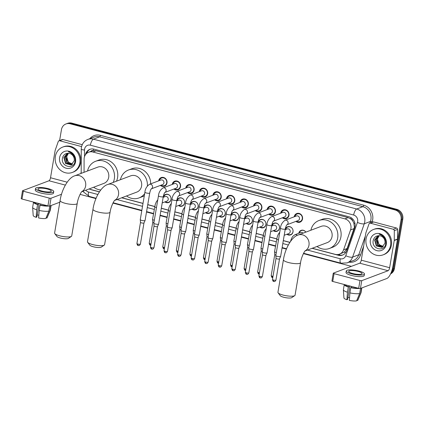 <?xml version="1.0" encoding="UTF-8"?>
<svg xmlns="http://www.w3.org/2000/svg" width="424" height="424" viewBox="0 0 424 424"><rect width="100%" height="100%" fill="white"/><g stroke="black" fill="none" stroke-linecap="round" stroke-linejoin="round"><path stroke-width="0.64" d="M163.203 197.33A4.341 3.922 69.4 0 1 165.567 194.409A4.341 3.922 69.4 0 1 169.589 195.316A4.341 3.922 69.4 0 1 171.015 199.513A4.341 3.922 69.4 0 1 168.625 202.534A4.341 3.922 69.4 0 1 164.92 201.898M176.755 200.928A4.341 3.922 69.4 0 1 179.124 198.008A4.341 3.922 69.4 0 1 183.147 198.909A4.341 3.922 69.4 0 1 184.567 203.107A4.341 3.922 69.4 0 1 182.182 206.128A4.341 3.922 69.4 0 1 178.478 205.497M190.312 204.522A4.341 3.922 69.4 0 1 192.682 201.601A4.341 3.922 69.4 0 1 196.699 202.508A4.341 3.922 69.4 0 1 198.125 206.7A4.341 3.922 69.4 0 1 195.74 209.726A4.341 3.922 69.4 0 1 192.03 209.09M203.87 208.115A4.341 3.922 69.4 0 1 206.234 205.195A4.341 3.922 69.4 0 1 210.256 206.101A4.341 3.922 69.4 0 1 211.677 210.299A4.341 3.922 69.4 0 1 209.292 213.32A4.341 3.922 69.4 0 1 205.587 212.689M217.422 211.714A4.341 3.922 69.4 0 1 219.791 208.793A4.341 3.922 69.4 0 1 223.808 209.695A4.341 3.922 69.4 0 1 225.234 213.892A4.341 3.922 69.4 0 1 222.849 216.918A4.341 3.922 69.4 0 1 219.144 216.282M230.979 215.307A4.341 3.922 69.4 0 1 233.343 212.387A4.341 3.922 69.4 0 1 237.366 213.293A4.341 3.922 69.4 0 1 238.786 217.491A4.341 3.922 69.4 0 1 236.401 220.512A4.341 3.922 69.4 0 1 232.697 219.876M244.531 218.906A4.341 3.922 69.4 0 1 246.901 215.986A4.341 3.922 69.4 0 1 250.923 216.887A4.341 3.922 69.4 0 1 252.344 221.084A4.341 3.922 69.4 0 1 249.959 224.105A4.341 3.922 69.4 0 1 246.254 223.475M258.089 222.499A4.341 3.922 69.4 0 1 260.453 219.579A4.341 3.922 69.4 0 1 264.475 220.485A4.341 3.922 69.4 0 1 265.901 224.678A4.341 3.922 69.4 0 1 263.511 227.704A4.341 3.922 69.4 0 1 259.806 227.068M271.641 226.093A4.341 3.922 69.4 0 1 274.01 223.172A4.341 3.922 69.4 0 1 278.033 224.079A4.341 3.922 69.4 0 1 279.453 228.276A4.341 3.922 69.4 0 1 277.068 231.297A4.341 3.922 69.4 0 1 273.363 230.661M285.198 229.691A4.341 3.922 69.4 0 1 287.567 226.771A4.341 3.922 69.4 0 1 291.585 227.672A4.341 3.922 69.4 0 1 293.011 231.87A4.341 3.922 69.4 0 1 290.626 234.896A4.341 3.922 69.4 0 1 286.916 234.26M158.645 180.863A4.616 4.176 69.4 0 1 158.656 180.794A4.616 4.176 69.4 0 1 161.194 177.577A4.616 4.176 69.4 0 1 165.471 178.536A4.616 4.176 69.4 0 1 166.987 183.004A4.616 4.176 69.4 0 1 164.448 186.216A4.616 4.176 69.4 0 1 160.362 185.431M172.197 184.456A4.616 4.176 69.4 0 1 172.213 184.387A4.616 4.176 69.4 0 1 174.746 181.17A4.616 4.176 69.4 0 1 179.029 182.135A4.616 4.176 69.4 0 1 180.539 186.597A4.616 4.176 69.4 0 1 178.001 189.814A4.616 4.176 69.4 0 1 173.919 189.024M185.754 188.049A4.616 4.176 69.4 0 1 185.765 187.98A4.616 4.176 69.4 0 1 188.304 184.769A4.616 4.176 69.4 0 1 192.581 185.728A4.616 4.176 69.4 0 1 194.097 190.191A4.616 4.176 69.4 0 1 191.558 193.408A4.616 4.176 69.4 0 1 187.477 192.618M199.312 191.648A4.616 4.176 69.4 0 1 199.322 191.579A4.616 4.176 69.4 0 1 201.861 188.362A4.616 4.176 69.4 0 1 206.138 189.321A4.616 4.176 69.4 0 1 207.649 193.789A4.616 4.176 69.4 0 1 205.11 197.006A4.616 4.176 69.4 0 1 201.029 196.217M212.864 195.241A4.616 4.176 69.4 0 1 212.875 195.173A4.616 4.176 69.4 0 1 215.413 191.955A4.616 4.176 69.4 0 1 219.69 192.92A4.616 4.176 69.4 0 1 221.206 197.383A4.616 4.176 69.4 0 1 218.667 200.6A4.616 4.176 69.4 0 1 214.586 199.81M226.421 198.835A4.616 4.176 69.4 0 1 226.432 198.771A4.616 4.176 69.4 0 1 228.971 195.554A4.616 4.176 69.4 0 1 233.248 196.513A4.616 4.176 69.4 0 1 234.758 200.976A4.616 4.176 69.4 0 1 232.22 204.193A4.616 4.176 69.4 0 1 228.138 203.409M239.973 202.434A4.616 4.176 69.4 0 1 239.984 202.365A4.616 4.176 69.4 0 1 242.523 199.148A4.616 4.176 69.4 0 1 246.8 200.112A4.616 4.176 69.4 0 1 248.316 204.575A4.616 4.176 69.4 0 1 245.777 207.792A4.616 4.176 69.4 0 1 241.696 207.002M253.531 206.027A4.616 4.176 69.4 0 1 253.541 205.958A4.616 4.176 69.4 0 1 256.08 202.746A4.616 4.176 69.4 0 1 260.357 203.706A4.616 4.176 69.4 0 1 261.868 208.168A4.616 4.176 69.4 0 1 259.334 211.385A4.616 4.176 69.4 0 1 255.248 210.596M267.083 209.626A4.616 4.176 69.4 0 1 267.099 209.557A4.616 4.176 69.4 0 1 269.632 206.34A4.616 4.176 69.4 0 1 273.915 207.299A4.616 4.176 69.4 0 1 275.425 211.767A4.616 4.176 69.4 0 1 272.886 214.979A4.616 4.176 69.4 0 1 268.805 214.194M280.64 213.219A4.616 4.176 69.4 0 1 280.651 213.15A4.616 4.176 69.4 0 1 283.19 209.933A4.616 4.176 69.4 0 1 287.467 210.898A4.616 4.176 69.4 0 1 288.983 215.36A4.616 4.176 69.4 0 1 286.444 218.577A4.616 4.176 69.4 0 1 282.363 217.788M294.198 216.812A4.616 4.176 69.4 0 1 294.208 216.749A4.616 4.176 69.4 0 1 296.747 213.532A4.616 4.176 69.4 0 1 301.024 214.491A4.616 4.176 69.4 0 1 302.535 218.954A4.616 4.176 69.4 0 1 299.996 222.171A4.616 4.176 69.4 0 1 295.915 221.386M312.26 248.257L335.267 254.363A8.136 7.356 -110.6 0 0 339.454 254.172L344.267 252.137L347.113 248.501L354.406 227.285L353.823 223.061L352.795 221.063A2.714 2.454 -110.6 0 0 350.812 218.879A8.136 2.926 -75.1 0 1 351.051 217.671M339.454 254.172A8.136 7.356 -110.6 0 0 343.588 249.826L350.558 229.93A8.136 7.356 -110.6 0 0 350.902 228.605A8.136 7.356 -110.6 0 0 344.882 218.853L92.872 152.004A8.136 7.356 -110.6 0 0 88.685 152.195A8.136 7.356 -110.6 0 0 84.095 159.249L84.053 172.303M350.812 218.879L350.68 218.848A8.136 7.356 69.4 0 1 352.795 221.063M88.685 152.195L91.939 150.971A8.136 7.356 69.4 0 1 93.402 150.605L93.275 150.568A2.714 2.454 -110.6 0 0 90.884 151.368M350.68 218.848L348.141 217.623L96.131 150.78L93.402 150.605M89.067 188.961A8.136 7.356 -110.6 0 0 90.164 189.348L99.423 191.802M121.805 197.743L143.021 203.366M147.759 204.622L154.739 206.477M161.316 208.221L168.291 210.071M174.868 211.815L181.848 213.664M188.426 215.413L195.4 217.263M201.978 219.007L208.958 220.856M215.535 222.6L222.515 224.455M229.087 226.199L236.067 228.048M242.645 229.792L249.625 231.642M256.202 233.391L263.177 235.241M269.754 236.984L276.734 238.834M283.311 240.578L289.878 242.321M298.756 233.285A4.341 3.922 69.4 0 1 301.12 230.364A4.341 3.922 69.4 0 1 305.852 232.124M59.604 140.551L61.454 129.638A8.136 7.356 69.4 0 1 65.927 123.967L66.796 123.644A8.136 7.356 69.4 0 1 70.983 123.453L395.91 209.642A8.136 7.356 69.4 0 1 401.931 219.394L393.573 268.827A8.136 7.356 69.4 0 1 390.732 273.602A8.136 7.356 69.4 0 0 393.573 268.827L401.931 219.394A8.136 7.356 69.4 0 0 395.91 209.642L70.983 123.453A8.136 7.356 69.4 0 0 66.796 123.644L67.66 123.315A8.136 7.356 69.4 0 1 71.847 123.124L396.779 209.313A8.136 7.356 69.4 0 1 402.8 219.065L394.437 268.498A8.136 7.356 69.4 0 1 390.594 273.893M312.106 248.316L338.341 255.274A8.136 7.356 -110.6 0 0 342.528 255.089A8.136 7.356 -110.6 0 0 346.662 250.743L354.681 227.863A8.136 7.356 -110.6 0 0 355.021 226.533A8.136 7.356 -110.6 0 0 349 216.781L94.049 149.158A8.136 7.356 -110.6 0 0 89.862 149.349A8.136 7.356 -110.6 0 0 85.431 154.781M65.927 123.967A8.136 7.356 69.4 0 1 70.114 123.776L395.046 209.965A8.136 7.356 69.4 0 1 401.062 219.717L392.704 269.15A8.136 7.356 69.4 0 1 391.114 272.727M351.364 266.341L303.404 253.621M286.423 249.116L282.061 247.961M275.483 246.217L268.509 244.367M261.926 242.618L254.951 240.768M248.374 239.025L241.394 237.175M234.817 235.431L227.842 233.576M221.264 231.833L214.284 229.983M207.707 228.239L200.732 226.389M194.155 224.641L187.175 222.791M180.597 221.047L173.623 219.197M167.04 217.454L160.065 215.599M153.488 213.855L146.508 212.005M141.77 210.749L112.943 203.101M95.967 198.602L80.062 194.377M90.201 189.358A8.136 7.356 -110.6 0 0 91.33 189.756L99.364 191.887M121.651 197.801L143.005 203.462M147.743 204.718L154.718 206.573M161.3 208.317L168.275 210.166M174.852 211.91L181.832 213.76M188.41 215.509L195.385 217.358M201.962 219.102L208.942 220.952M215.519 222.695L222.494 224.55M229.071 226.294L236.051 228.144M242.629 229.888L249.603 231.737M256.181 233.486L263.161 235.336M269.738 237.08L276.718 238.929M283.296 240.673L289.825 242.406M86.554 153.493A8.136 7.356 69.4 0 1 90.301 149.2M342.958 254.909A8.136 7.356 69.4 0 1 339.211 254.951L337.764 254.564M366.092 238.913A13.563 12.259 69.4 0 1 373.549 229.464A13.563 12.259 69.4 0 1 386.116 232.288A13.563 12.259 69.4 0 1 390.557 245.401A13.563 12.259 69.4 0 1 383.105 254.851A13.563 12.259 69.4 0 1 370.539 252.026A13.563 12.259 69.4 0 1 366.092 238.913M373.549 229.464L374.413 229.14A13.563 12.259 69.4 0 1 386.98 231.965A13.563 12.259 69.4 0 1 391.426 245.077A13.563 12.259 69.4 0 1 383.969 254.522L383.105 254.851M386.301 244.272A8.84 7.992 69.4 0 1 376.888 250.642A8.84 7.992 69.4 0 1 370.348 240.042A8.84 7.992 69.4 0 1 379.761 233.677A8.84 7.992 69.4 0 1 386.301 244.272M373.279 240.244C371.016 249.095 384.632 252.561 385.718 243.821C386.126 241.484 385.623 239.3 384.208 237.27C382.861 235.548 381.181 234.525 379.167 234.202C382.861 235.479 384.812 237.97 385.013 241.675A6.132 5.544 69.4 0 0 379.072 235.691C376.099 235.744 374.169 237.265 373.279 240.244M378.086 235.723L374.97 239.873L376.644 245.788L382.013 247.314M378.001 235.733L374.625 240.005L376.3 245.915L381.844 247.383L384.992 243.196L385.013 241.675M378.669 235.68L376.348 239.353L378.017 245.268L382.671 246.975M378.505 235.686L376.003 239.486L377.673 245.395L382.512 247.07M383.285 246.514L379.395 244.749L378.224 243.016A6.132 5.544 69.4 0 1 377.567 238.892A6.132 5.544 69.4 0 1 379.236 235.691M379.21 235.691L377.381 238.966L379.051 244.876L383.137 246.641M370.396 223.188A1.357 1.224 -110.6 0 0 369.696 223.22L372.95 221.991A1.357 1.224 69.4 0 1 373.65 221.959L370.396 223.188L393.271 229.257L396.525 228.027A1.357 1.224 69.4 0 1 397.548 229.426L397.521 239.051A1.357 1.224 69.4 0 1 397.5 239.279L392.9 266.484A10.849 3.896 -75.1 0 1 386.799 278.526L360.437 288.447A1.357 0.313 -170.4 0 1 358.672 288.331L359.992 280.524A1.357 0.313 9.6 0 0 361.757 280.646L388.119 270.719A2.714 0.975 104.9 0 0 389.645 267.708L394.246 240.503A1.357 1.224 -110.6 0 0 394.267 240.276L394.294 230.651A1.357 1.224 -110.6 0 0 393.271 229.257M373.65 221.959L396.525 228.027M369.696 223.22A1.357 1.224 -110.6 0 0 369.007 223.941L365.917 232.755A1.357 1.224 -110.6 0 0 365.864 232.977L361.264 260.182A2.714 0.975 104.9 0 1 359.738 263.193L333.375 273.114A1.357 0.313 9.6 0 0 333.259 273.215A1.357 0.313 9.6 0 0 334.054 273.644L332.734 281.451L358.672 288.331M332.734 281.451A1.357 0.313 -170.4 0 1 331.939 281.017L333.259 273.215M334.054 273.644L359.992 280.524M352.667 273.496A6.779 1.569 9.6 0 0 362.064 273.607A6.779 1.569 9.6 0 0 358.094 271.455A6.779 1.569 9.6 0 0 348.692 271.344A6.779 1.569 9.6 0 0 352.667 273.496M345.332 284.79A7.865 1.823 9.6 0 0 348.772 286.847L348.332 287.011L347.452 292.216L346.901 299.731L347.569 299.482L349.848 285.988M348.957 285.75L348.772 286.847M346.286 270.936L346.021 272.5A9.222 2.136 9.6 0 0 351.427 275.425A9.222 2.136 9.6 0 0 364.211 275.574L364.476 274.015A9.222 2.136 9.6 0 0 359.07 271.09A9.222 2.136 9.6 0 0 346.286 270.936A9.222 2.136 9.6 0 0 351.692 273.867A9.222 2.136 9.6 0 0 364.476 274.015M346.901 299.731A7.054 1.632 9.6 0 1 343.933 297.929L343.382 289.831A8.952 2.072 9.6 0 1 343.387 289.719L344.267 284.515A8.952 2.072 9.6 0 0 344.267 284.515A8.952 2.072 9.6 0 0 348.332 287.011M356.854 300.25L357.676 300.468L360.734 293.122L361.598 288.013M360.734 293.122A8.952 2.072 9.6 0 0 361.004 292.814A8.952 2.072 9.6 0 0 361.036 292.703L361.847 287.917M343.382 289.831A8.952 2.072 9.6 0 0 347.452 292.216M357.676 300.468A7.054 1.632 9.6 0 0 357.819 300.277L361.004 292.814M349.551 297.569A5.427 1.256 9.6 0 0 347.908 297.484M349.895 292.867A8.952 2.072 9.6 0 0 359.653 293.53L356.589 300.876A7.054 1.632 9.6 0 1 349.344 300.383L349.895 292.867L350.775 287.663L351.215 287.499L351.401 286.401M351.215 287.499A7.865 1.823 9.6 0 0 358.222 288.209M350.775 287.663A8.952 2.072 9.6 0 0 359.467 288.479M360.517 288.421L359.653 293.53M55.353 156.488A13.563 12.259 69.4 0 1 62.805 147.043A13.563 12.259 69.4 0 1 75.371 149.868A13.563 12.259 69.4 0 1 79.818 162.98A13.563 12.259 69.4 0 1 72.361 172.425A13.563 12.259 69.4 0 1 59.795 169.605A13.563 12.259 69.4 0 1 55.353 156.488M62.805 147.043L63.674 146.715A13.563 12.259 69.4 0 1 76.24 149.54A13.563 12.259 69.4 0 1 80.687 162.652A13.563 12.259 69.4 0 1 73.23 172.102L72.361 172.425M75.562 161.851A8.84 7.992 69.4 0 1 66.149 168.217A8.84 7.992 69.4 0 1 59.609 157.617A8.84 7.992 69.4 0 1 69.022 151.251A8.84 7.992 69.4 0 1 75.562 161.851M62.54 157.818C60.277 166.674 73.887 170.141 74.979 161.396C75.387 159.058 74.884 156.875 73.469 154.85C72.122 153.122 70.442 152.099 68.428 151.776C72.122 153.053 74.068 155.544 74.269 159.254A6.132 5.544 69.4 0 0 68.328 153.265C65.36 153.324 63.43 154.839 62.54 157.818M67.347 153.303L64.225 157.452L65.9 163.362L71.274 164.894M67.262 153.313L63.881 157.58L65.556 163.494L71.105 164.963L74.253 160.77L74.269 159.254M67.93 153.26L65.603 156.933L67.278 162.843L71.932 164.549M67.766 153.265L65.259 157.06L66.934 162.975L71.773 164.644M72.546 164.093L68.656 162.323L67.48 160.59A6.132 5.544 69.4 0 1 66.828 156.472A6.132 5.544 69.4 0 1 68.497 153.271M68.465 153.271L66.637 156.541L68.312 162.456L72.398 164.215M294.728 295.629L291.717 297.643A5.968 1.383 -170.4 0 1 283.672 297.251A5.968 1.383 -170.4 0 1 280.285 295.714L278.107 292.82A8.681 2.009 9.6 0 0 283.025 295.056A8.681 2.009 9.6 0 0 294.728 295.629A8.681 2.009 9.6 0 0 295.056 295.199L300.558 262.679A8.681 2.009 -170.4 0 1 288.527 262.536A8.681 2.009 -170.4 0 1 283.439 259.779L277.937 292.306A8.681 2.009 9.6 0 0 278.107 292.82M305.004 250.992L327.27 242.613A8.681 7.849 -110.6 0 0 332.04 236.566A8.681 7.849 -110.6 0 0 329.194 228.17A8.681 7.849 -110.6 0 0 321.154 226.363L298.088 235.044C291.643 236.915 285.018 248.697 283.439 259.779M310.887 230.227A14.919 13.489 69.4 0 1 318.954 220.522A14.919 13.489 69.4 0 1 332.776 223.633A14.919 13.489 69.4 0 1 337.668 238.055A14.919 13.489 69.4 0 1 329.464 248.448A14.919 13.489 69.4 0 1 317.004 246.477M318.954 220.522L322.208 219.298A14.919 13.489 69.4 0 1 336.031 222.409A14.919 13.489 69.4 0 1 340.923 236.831A14.919 13.489 69.4 0 1 332.723 247.224L329.464 248.448M104.272 245.109L101.262 247.128A5.968 1.383 -170.4 0 1 93.211 246.736A5.968 1.383 -170.4 0 1 89.83 245.194L87.646 242.3A8.681 2.009 9.6 0 0 92.57 244.542A8.681 2.009 9.6 0 0 104.272 245.109A8.681 2.009 9.6 0 0 104.596 244.68L110.097 212.159A8.681 2.009 -170.4 0 1 98.071 212.016A8.681 2.009 -170.4 0 1 92.983 209.265L87.482 241.786A8.681 2.009 9.6 0 0 87.646 242.3M114.549 200.472L136.814 192.093A8.681 7.849 -110.6 0 0 141.584 186.046A8.681 7.849 -110.6 0 0 138.738 177.651A8.681 7.849 -110.6 0 0 130.698 175.843L107.632 184.525C101.188 186.401 94.563 198.178 92.983 209.265M120.432 179.707A14.919 13.489 69.4 0 1 128.499 170.008A14.919 13.489 69.4 0 1 147.393 185.977M128.499 170.008L131.753 168.784A14.919 13.489 69.4 0 1 150.679 183.857M144.669 193.614A14.919 13.489 69.4 0 1 139.008 197.929A14.919 13.489 69.4 0 1 126.548 195.957M144.314 195.708A14.919 13.489 69.4 0 1 142.263 196.704L139.008 197.929M71.386 236.391L68.375 238.405A5.968 1.383 -170.4 0 1 60.33 238.012A5.968 1.383 -170.4 0 1 56.943 236.47L54.765 233.576A8.681 2.009 9.6 0 0 59.683 235.818A8.681 2.009 9.6 0 0 71.386 236.391A8.681 2.009 9.6 0 0 71.714 235.956L77.216 203.435A8.681 2.009 -170.4 0 1 65.185 203.297A8.681 2.009 -170.4 0 1 60.097 200.541L54.595 233.062A8.681 2.009 9.6 0 0 54.765 233.576M81.662 191.749L103.928 183.369A8.681 7.849 -110.6 0 0 108.698 177.322A8.681 7.849 -110.6 0 0 105.852 168.932A8.681 7.849 -110.6 0 0 97.812 167.125L74.746 175.806C68.306 177.677 61.676 189.454 60.097 200.541M87.545 170.989A14.919 13.489 69.4 0 1 95.612 161.284A14.919 13.489 69.4 0 1 109.434 164.39A14.919 13.489 69.4 0 1 114.326 178.817A14.919 13.489 69.4 0 1 113.235 182.421M95.612 161.284L98.872 160.06A14.919 13.489 69.4 0 1 112.694 163.166A14.919 13.489 69.4 0 1 117.581 177.592A14.919 13.489 69.4 0 1 116.489 181.196M100.737 189.952A14.919 13.489 69.4 0 1 93.662 187.233M296.694 221.089A4.07 3.678 -110.6 0 0 300.022 221.577A4.07 3.678 -110.6 0 0 302.259 218.742A4.07 3.678 -110.6 0 0 300.923 214.809A4.07 3.678 -110.6 0 0 297.155 213.961A4.07 3.678 -110.6 0 0 294.971 216.521M286.937 224.762L298.146 220.544A2.443 2.205 -110.6 0 0 298.687 216.484A2.443 2.205 -110.6 0 0 296.424 215.975L285.055 220.252A2.443 2.205 -110.6 0 1 286.953 224.747M280.46 228.154A2.443 0.567 -170.4 0 0 281.753 228.891A2.443 0.567 -170.4 0 0 281.891 228.928A2.443 0.567 -170.4 0 0 285.273 228.965L280.635 256.387A2.443 0.567 -170.4 0 1 280.624 256.419A2.443 0.567 -170.4 0 1 280.428 256.568A2.443 0.567 -170.4 0 1 277.254 256.35A2.443 0.567 -170.4 0 1 275.823 255.608A2.443 0.567 -170.4 0 1 275.823 255.577L280.46 228.154C280.72 224.884 282.257 222.25 285.055 220.252M273.501 280.031A1.765 0.408 -170.4 0 0 275.945 280.057L279.527 258.889A1.765 0.408 -170.4 0 1 279.522 258.9A1.765 0.408 -170.4 0 1 279.379 259.006A1.765 0.408 -170.4 0 1 277.084 258.852A1.765 0.408 -170.4 0 1 276.05 258.317A1.765 0.408 -170.4 0 1 276.05 258.29L272.468 279.469C273.236 282.437 273.777 281.048 273.756 281.467A1.765 0.631 -75.1 0 1 273.501 280.031A1.765 0.408 -170.4 0 1 272.468 279.469M283.137 217.496A4.07 3.678 -110.6 0 0 286.465 217.984A4.07 3.678 -110.6 0 0 288.702 215.148A4.07 3.678 -110.6 0 0 287.371 211.216A4.07 3.678 -110.6 0 0 283.598 210.368A4.07 3.678 -110.6 0 0 281.419 212.928M273.385 221.169L284.589 216.95A2.443 2.205 -110.6 0 0 285.135 212.89A2.443 2.205 -110.6 0 0 282.872 212.382L271.503 216.659A2.443 2.205 -110.6 0 1 273.401 221.153M266.903 224.556A2.443 0.567 -170.4 0 0 268.201 225.292A2.443 0.567 -170.4 0 0 268.334 225.329A2.443 0.567 -170.4 0 0 271.72 225.372L267.083 252.794A2.443 0.567 -170.4 0 1 267.072 252.826A2.443 0.567 -170.4 0 1 266.876 252.969A2.443 0.567 -170.4 0 1 263.696 252.757A2.443 0.567 -170.4 0 1 262.265 252.015A2.443 0.567 -170.4 0 1 262.265 251.978L266.903 224.556C267.168 221.291 268.699 218.657 271.503 216.659M265.97 255.285A1.765 0.408 -170.4 0 1 265.965 255.306A1.765 0.408 -170.4 0 1 265.822 255.412A1.765 0.408 -170.4 0 1 263.527 255.253A1.765 0.408 -170.4 0 1 262.493 254.718A1.765 0.408 -170.4 0 1 262.493 254.697M269.584 213.897A4.07 3.678 -110.6 0 0 272.913 214.385A4.07 3.678 -110.6 0 0 275.149 211.555A4.07 3.678 -110.6 0 0 273.814 207.617A4.07 3.678 -110.6 0 0 270.046 206.769A4.07 3.678 -110.6 0 0 267.862 209.329M272.378 211.65A2.443 2.205 -110.6 0 0 269.314 208.783L257.946 213.065A2.443 2.205 -110.6 0 1 259.843 217.554L271.037 213.352A2.443 2.205 -110.6 0 0 272.378 211.65M253.351 220.962A2.443 0.567 -170.4 0 0 254.644 221.699A2.443 0.567 -170.4 0 0 254.782 221.736A2.443 0.567 -170.4 0 0 258.163 221.773L253.526 249.201A2.443 0.567 -170.4 0 1 253.515 249.233A2.443 0.567 -170.4 0 1 253.319 249.376A2.443 0.567 -170.4 0 1 250.144 249.158A2.443 0.567 -170.4 0 1 248.708 248.416A2.443 0.567 -170.4 0 1 248.713 248.385L253.351 220.962C253.61 217.692 255.142 215.063 257.946 213.065M246.81 274.264A1.765 0.631 -75.1 0 1 246.646 274.275A1.765 0.631 -75.1 0 1 246.392 272.839A1.765 0.408 -170.4 0 0 248.835 272.865L252.413 251.697A1.765 0.408 -170.4 0 1 252.407 251.713A1.765 0.408 -170.4 0 1 252.269 251.814A1.765 0.408 -170.4 0 1 249.975 251.66A1.765 0.408 -170.4 0 1 248.941 251.125A1.765 0.408 -170.4 0 1 248.941 251.098M256.027 210.304A4.07 3.678 -110.6 0 0 259.356 210.792A4.07 3.678 -110.6 0 0 261.592 207.956A4.07 3.678 -110.6 0 0 260.257 204.024A4.07 3.678 -110.6 0 0 256.488 203.176A4.07 3.678 -110.6 0 0 254.31 205.735M246.275 213.977L257.479 209.758A2.443 2.205 -110.6 0 0 258.025 205.698A2.443 2.205 -110.6 0 0 255.762 205.19L244.394 209.467A2.443 2.205 -110.6 0 1 246.291 213.961M239.793 217.364A2.443 0.567 -170.4 0 0 241.086 218.106A2.443 0.567 -170.4 0 0 241.224 218.143A2.443 0.567 -170.4 0 0 244.611 218.18L239.968 245.602A2.443 0.567 -170.4 0 1 239.963 245.634A2.443 0.567 -170.4 0 1 239.767 245.782A2.443 0.567 -170.4 0 1 236.587 245.565A2.443 0.567 -170.4 0 1 235.156 244.823A2.443 0.567 -170.4 0 1 235.156 244.791L239.793 217.364C240.058 214.099 241.59 211.465 244.394 209.467M232.834 269.24A1.765 0.408 -170.4 0 0 235.278 269.272L238.86 248.104A1.765 0.408 -170.4 0 1 238.855 248.114A1.765 0.408 -170.4 0 1 238.712 248.22A1.765 0.408 -170.4 0 1 236.417 248.061A1.765 0.408 -170.4 0 1 235.384 247.526A1.765 0.408 -170.4 0 1 235.384 247.505L231.801 268.683C232.569 271.651 233.11 270.258 233.089 270.682A1.765 0.631 -75.1 0 1 232.834 269.24A1.765 0.408 -170.4 0 1 231.801 268.683M242.475 206.711A4.07 3.678 -110.6 0 0 245.803 207.193A4.07 3.678 -110.6 0 0 248.04 204.363A4.07 3.678 -110.6 0 0 246.704 200.425A4.07 3.678 -110.6 0 0 242.936 199.582A4.07 3.678 -110.6 0 0 240.753 202.142M232.718 210.383L243.927 206.165A2.443 2.205 -110.6 0 0 244.468 202.1A2.443 2.205 -110.6 0 0 242.205 201.591L230.836 205.873A2.443 2.205 -110.6 0 1 232.734 210.362M226.241 213.77A2.443 0.567 -170.4 0 0 227.534 214.507A2.443 0.567 -170.4 0 0 227.672 214.544A2.443 0.567 -170.4 0 0 231.054 214.586L226.416 242.009A2.443 0.567 -170.4 0 1 226.405 242.04A2.443 0.567 -170.4 0 1 226.209 242.184A2.443 0.567 -170.4 0 1 223.029 241.966A2.443 0.567 -170.4 0 1 221.598 241.23A2.443 0.567 -170.4 0 1 221.604 241.192L226.241 213.77C226.501 210.505 228.032 207.871 230.836 205.873M225.308 244.494A1.765 0.408 -170.4 0 1 225.298 244.521A1.765 0.408 -170.4 0 1 225.16 244.627A1.765 0.408 -170.4 0 1 222.865 244.468A1.765 0.408 -170.4 0 1 221.826 243.933A1.765 0.408 -170.4 0 1 221.832 243.906M228.918 203.112A4.07 3.678 -110.6 0 0 232.246 203.6A4.07 3.678 -110.6 0 0 234.483 200.764A4.07 3.678 -110.6 0 0 233.147 196.831A4.07 3.678 -110.6 0 0 229.379 195.983A4.07 3.678 -110.6 0 0 227.2 198.543M219.166 206.785L230.37 202.566A2.443 2.205 -110.6 0 0 230.91 198.506A2.443 2.205 -110.6 0 0 228.653 197.997L217.279 202.274A2.443 2.205 -110.6 0 1 219.182 206.769M212.684 210.177A2.443 0.567 -170.4 0 0 213.977 210.913A2.443 0.567 -170.4 0 0 214.115 210.951A2.443 0.567 -170.4 0 0 217.496 210.988L212.859 238.41A2.443 0.567 -170.4 0 1 212.848 238.447A2.443 0.567 -170.4 0 1 212.657 238.59A2.443 0.567 -170.4 0 1 209.477 238.373A2.443 0.567 -170.4 0 1 208.046 237.631A2.443 0.567 -170.4 0 1 208.046 237.599L212.684 210.177C212.949 206.907 214.48 204.278 217.279 202.274M206.144 263.479A1.765 0.631 -75.1 0 1 205.979 263.49A1.765 0.631 -75.1 0 1 205.725 262.053A1.765 0.408 -170.4 0 0 208.168 262.08L211.751 240.912A1.765 0.408 -170.4 0 1 211.746 240.922A1.765 0.408 -170.4 0 1 211.603 241.028A1.765 0.408 -170.4 0 1 209.308 240.874A1.765 0.408 -170.4 0 1 208.274 240.339A1.765 0.408 -170.4 0 1 208.274 240.313M215.366 199.519A4.07 3.678 -110.6 0 0 218.689 200.006A4.07 3.678 -110.6 0 0 220.925 197.171A4.07 3.678 -110.6 0 0 219.595 193.238A4.07 3.678 -110.6 0 0 215.827 192.39A4.07 3.678 -110.6 0 0 213.643 194.95M205.608 203.191L216.818 198.973A2.443 2.205 -110.6 0 0 217.358 194.913A2.443 2.205 -110.6 0 0 215.095 194.404L203.727 198.681A2.443 2.205 -110.6 0 1 205.624 203.176M199.132 206.578A2.443 0.567 -170.4 0 0 200.425 207.315A2.443 0.567 -170.4 0 0 200.557 207.352A2.443 0.567 -170.4 0 0 203.944 207.394L199.307 234.817A2.443 0.567 -170.4 0 1 199.296 234.848A2.443 0.567 -170.4 0 1 199.1 234.991A2.443 0.567 -170.4 0 1 195.92 234.779A2.443 0.567 -170.4 0 1 194.489 234.037A2.443 0.567 -170.4 0 1 194.489 234L199.132 206.578C199.391 203.313 200.923 200.679 203.727 198.681M192.173 258.454A1.765 0.408 -170.4 0 0 194.616 258.486L198.194 237.318A1.765 0.408 -170.4 0 1 198.188 237.329A1.765 0.408 -170.4 0 1 198.05 237.435A1.765 0.408 -170.4 0 1 195.75 237.276A1.765 0.408 -170.4 0 1 194.717 236.74A1.765 0.408 -170.4 0 1 194.722 236.719L191.139 257.898C191.902 260.866 192.443 259.472 192.422 259.896A1.765 0.631 -75.1 0 1 192.173 258.454A1.765 0.408 -170.4 0 1 191.139 257.898M201.808 195.925A4.07 3.678 -110.6 0 0 205.137 196.407A4.07 3.678 -110.6 0 0 207.373 193.577A4.07 3.678 -110.6 0 0 206.038 189.639A4.07 3.678 -110.6 0 0 202.269 188.791A4.07 3.678 -110.6 0 0 200.086 191.351M192.051 199.593L203.26 195.374A2.443 2.205 -110.6 0 0 203.801 191.314A2.443 2.205 -110.6 0 0 201.538 190.805L190.169 195.088A2.443 2.205 -110.6 0 1 192.067 199.577M185.574 202.985A2.443 0.567 -170.4 0 0 186.867 203.721A2.443 0.567 -170.4 0 0 187.005 203.758A2.443 0.567 -170.4 0 0 190.387 203.801L185.749 231.223A2.443 0.567 -170.4 0 1 185.739 231.255A2.443 0.567 -170.4 0 1 185.542 231.398A2.443 0.567 -170.4 0 1 182.368 231.181A2.443 0.567 -170.4 0 1 180.937 230.439A2.443 0.567 -170.4 0 1 180.937 230.407L185.574 202.985C185.839 199.715 187.371 197.086 190.169 195.088M184.641 233.709A1.765 0.408 -170.4 0 1 184.636 233.735A1.765 0.408 -170.4 0 1 184.493 233.836A1.765 0.408 -170.4 0 1 182.198 233.682A1.765 0.408 -170.4 0 1 181.165 233.147A1.765 0.408 -170.4 0 1 181.165 233.121M188.251 192.326A4.07 3.678 -110.6 0 0 191.579 192.814A4.07 3.678 -110.6 0 0 193.816 189.978A4.07 3.678 -110.6 0 0 192.485 186.046A4.07 3.678 -110.6 0 0 188.712 185.198A4.07 3.678 -110.6 0 0 186.534 187.758M191.049 190.079A2.443 2.205 -110.6 0 0 187.986 187.212L176.617 191.489A2.443 2.205 -110.6 0 1 178.515 195.983L189.703 191.781A2.443 2.205 -110.6 0 0 191.049 190.079M172.017 199.386A2.443 0.567 -170.4 0 0 173.315 200.128A2.443 0.567 -170.4 0 0 173.448 200.165A2.443 0.567 -170.4 0 0 176.834 200.202L172.197 227.624A2.443 0.567 -170.4 0 1 172.186 227.656A2.443 0.567 -170.4 0 1 171.99 227.805A2.443 0.567 -170.4 0 1 168.81 227.587A2.443 0.567 -170.4 0 1 167.379 226.845A2.443 0.567 -170.4 0 1 167.379 226.814L172.017 199.386C172.282 196.121 173.814 193.487 176.617 191.489M165.482 252.688A1.765 0.631 -75.1 0 1 165.312 252.704A1.765 0.631 -75.1 0 1 165.058 251.262A1.765 0.408 -170.4 0 0 167.507 251.294L171.084 230.126A1.765 0.408 -170.4 0 1 171.079 230.137A1.765 0.408 -170.4 0 1 170.936 230.243A1.765 0.408 -170.4 0 1 168.641 230.084A1.765 0.408 -170.4 0 1 167.607 229.548A1.765 0.408 -170.4 0 1 167.607 229.527M174.699 188.733A4.07 3.678 -110.6 0 0 178.027 189.221A4.07 3.678 -110.6 0 0 180.264 186.385A4.07 3.678 -110.6 0 0 178.928 182.453A4.07 3.678 -110.6 0 0 175.16 181.605A4.07 3.678 -110.6 0 0 172.976 184.164M164.941 192.406L176.151 188.187A2.443 2.205 -110.6 0 0 176.691 184.122A2.443 2.205 -110.6 0 0 174.428 183.613L163.06 187.896A2.443 2.205 -110.6 0 1 164.957 192.39M158.465 195.793A2.443 0.567 -170.4 0 0 159.758 196.529A2.443 0.567 -170.4 0 0 159.896 196.566A2.443 0.567 -170.4 0 0 163.277 196.609L158.64 224.031A2.443 0.567 -170.4 0 1 158.629 224.063A2.443 0.567 -170.4 0 1 158.433 224.206A2.443 0.567 -170.4 0 1 155.258 223.989A2.443 0.567 -170.4 0 1 153.822 223.252A2.443 0.567 -170.4 0 1 153.827 223.215L158.465 195.793C158.724 192.528 160.256 189.894 163.06 187.896M157.532 226.517A1.765 0.408 -170.4 0 1 157.521 226.543A1.765 0.408 -170.4 0 1 157.383 226.649A1.765 0.408 -170.4 0 1 155.089 226.49A1.765 0.408 -170.4 0 1 154.055 225.955A1.765 0.408 -170.4 0 1 154.055 225.928L150.472 247.107C151.236 250.081 151.776 248.687 151.76 249.105A1.765 0.631 -75.1 0 1 151.506 247.669A1.765 0.408 -170.4 0 1 150.472 247.107M161.141 185.134A4.07 3.678 -110.6 0 0 164.47 185.622A4.07 3.678 -110.6 0 0 166.706 182.786A4.07 3.678 -110.6 0 0 165.376 178.854A4.07 3.678 -110.6 0 0 161.602 178.006A4.07 3.678 -110.6 0 0 159.424 180.566M151.389 188.807L162.593 184.588A2.443 2.205 -110.6 0 0 163.139 180.529A2.443 2.205 -110.6 0 0 160.876 180.02L149.508 184.302A2.443 2.205 -110.6 0 1 151.405 188.791M144.907 192.199A2.443 0.567 -170.4 0 0 146.201 192.936A2.443 0.567 -170.4 0 0 146.338 192.973A2.443 0.567 -170.4 0 0 149.725 193.01L145.082 220.432A2.443 0.567 -170.4 0 1 145.077 220.469A2.443 0.567 -170.4 0 1 144.881 220.613A2.443 0.567 -170.4 0 1 141.701 220.395A2.443 0.567 -170.4 0 1 140.27 219.653A2.443 0.567 -170.4 0 1 140.27 219.621L144.907 192.199C145.172 188.929 146.704 186.3 149.508 184.302M143.975 222.923A1.765 0.408 -170.4 0 1 143.969 222.945A1.765 0.408 -170.4 0 1 143.826 223.051A1.765 0.408 -170.4 0 1 141.531 222.897A1.765 0.408 -170.4 0 1 140.498 222.362A1.765 0.408 -170.4 0 1 140.498 222.335L136.915 243.514C137.683 246.482 138.224 245.093 138.203 245.512A1.765 0.631 -75.1 0 1 137.948 244.076A1.765 0.408 -170.4 0 1 136.915 243.514M305.837 232.129A4.07 3.678 -110.6 0 0 301.432 230.539A4.07 3.678 -110.6 0 0 299.254 233.099M303.075 233.168A2.443 2.205 -110.6 0 0 300.706 232.553L294.844 234.758A2.443 2.205 -110.6 0 1 297.24 235.399M287.419 234.069A4.07 3.678 -110.6 0 0 290.742 234.557A4.07 3.678 -110.6 0 0 292.979 231.721A4.07 3.678 -110.6 0 0 291.648 227.789A4.07 3.678 -110.6 0 0 287.88 226.941A4.07 3.678 -110.6 0 0 285.697 229.501M284.207 235.278L288.871 233.523A2.443 2.205 -110.6 0 0 289.412 229.464A2.443 2.205 -110.6 0 0 287.149 228.955L285.151 229.707M276.331 252.561A2.443 0.567 -170.4 0 1 275.987 252.476A2.443 0.567 -170.4 0 1 274.556 251.739A2.443 0.567 -170.4 0 1 274.556 251.702L277.259 236.719L278.314 234.191L279.782 232.156M275.918 255.004A1.765 0.408 -170.4 0 1 275.817 254.978A1.765 0.408 -170.4 0 1 274.784 254.442A1.765 0.408 -170.4 0 1 274.784 254.416L271.201 275.595C271.969 278.568 272.51 277.174 272.489 277.593A1.765 0.631 -75.1 0 1 272.235 276.156A1.765 0.408 -170.4 0 1 271.201 275.595M273.862 230.476A4.07 3.678 -110.6 0 0 277.19 230.963A4.07 3.678 -110.6 0 0 279.427 228.128A4.07 3.678 -110.6 0 0 278.091 224.195A4.07 3.678 -110.6 0 0 274.323 223.347A4.07 3.678 -110.6 0 0 272.144 225.907M270.65 231.684L275.314 229.93A2.443 2.205 -110.6 0 0 275.854 225.87A2.443 2.205 -110.6 0 0 273.597 225.361L271.593 226.114M262.774 248.968A2.443 0.567 -170.4 0 1 262.43 248.883A2.443 0.567 -170.4 0 1 260.999 248.141A2.443 0.567 -170.4 0 1 260.999 248.109L263.707 233.126L264.756 230.598L266.23 228.557M262.366 251.406A1.765 0.408 -170.4 0 1 262.26 251.384A1.765 0.408 -170.4 0 1 261.226 250.849A1.765 0.408 -170.4 0 1 261.226 250.823L257.649 272.001C258.412 274.969 258.953 273.581 258.932 273.999A1.765 0.631 -75.1 0 1 258.682 272.563A1.765 0.408 -170.4 0 1 257.649 272.001M260.304 226.882A4.07 3.678 -110.6 0 0 263.633 227.365A4.07 3.678 -110.6 0 0 265.869 224.535A4.07 3.678 -110.6 0 0 264.539 220.597A4.07 3.678 -110.6 0 0 260.765 219.754A4.07 3.678 -110.6 0 0 258.587 222.309M257.098 228.091L261.756 226.331A2.443 2.205 -110.6 0 0 262.302 222.271A2.443 2.205 -110.6 0 0 260.039 221.763L258.036 222.515M249.222 245.369A2.443 0.567 -170.4 0 1 248.877 245.289A2.443 0.567 -170.4 0 1 247.441 244.547A2.443 0.567 -170.4 0 1 247.446 244.51L250.149 229.532L251.204 226.999L252.672 224.964M248.809 247.812A1.765 0.408 -170.4 0 1 248.708 247.786A1.765 0.408 -170.4 0 1 247.674 247.25A1.765 0.408 -170.4 0 1 247.674 247.229M246.752 223.284A4.07 3.678 -110.6 0 0 250.081 223.771A4.07 3.678 -110.6 0 0 252.317 220.936A4.07 3.678 -110.6 0 0 250.982 217.003A4.07 3.678 -110.6 0 0 247.213 216.155A4.07 3.678 -110.6 0 0 245.03 218.715M243.54 224.492L248.204 222.738A2.443 2.205 -110.6 0 0 248.745 218.678A2.443 2.205 -110.6 0 0 246.482 218.169L244.484 218.922M235.665 241.775A2.443 0.567 -170.4 0 1 235.32 241.691A2.443 0.567 -170.4 0 1 233.889 240.949A2.443 0.567 -170.4 0 1 233.889 240.917L236.597 225.934L237.647 223.406L239.12 221.37M235.251 244.219A1.765 0.408 -170.4 0 1 235.15 244.192A1.765 0.408 -170.4 0 1 234.117 243.657A1.765 0.408 -170.4 0 1 234.117 243.63L230.534 264.809C231.303 267.783 231.843 266.389 231.822 266.807A1.765 0.631 -75.1 0 1 231.568 265.371A1.765 0.408 -170.4 0 1 230.534 264.809M233.195 219.69A4.07 3.678 -110.6 0 0 236.523 220.178A4.07 3.678 -110.6 0 0 238.76 217.342A4.07 3.678 -110.6 0 0 237.429 213.41A4.07 3.678 -110.6 0 0 233.656 212.562A4.07 3.678 -110.6 0 0 231.478 215.122M229.988 220.899L234.647 219.144A2.443 2.205 -110.6 0 0 235.193 215.079A2.443 2.205 -110.6 0 0 232.93 214.576L230.926 215.328M222.112 238.182A2.443 0.567 -170.4 0 1 221.768 238.097A2.443 0.567 -170.4 0 1 220.332 237.355A2.443 0.567 -170.4 0 1 220.337 237.323L223.04 222.34L224.089 219.812L225.563 217.772M221.699 240.62A1.765 0.408 -170.4 0 1 221.598 240.594A1.765 0.408 -170.4 0 1 220.565 240.058A1.765 0.408 -170.4 0 1 220.565 240.037L216.982 261.216C217.745 264.184 218.286 262.795 218.27 263.214A1.765 0.631 -75.1 0 1 218.016 261.772A1.765 0.408 -170.4 0 1 216.982 261.216M219.643 216.092A4.07 3.678 -110.6 0 0 222.971 216.579A4.07 3.678 -110.6 0 0 225.208 213.744A4.07 3.678 -110.6 0 0 223.872 209.811A4.07 3.678 -110.6 0 0 220.104 208.963A4.07 3.678 -110.6 0 0 217.92 211.523M216.431 217.3L221.095 215.546A2.443 2.205 -110.6 0 0 221.635 211.486A2.443 2.205 -110.6 0 0 219.372 210.977L217.374 211.73M208.555 234.583A2.443 0.567 -170.4 0 1 208.211 234.499A2.443 0.567 -170.4 0 1 206.779 233.762A2.443 0.567 -170.4 0 1 206.779 233.725L209.488 218.742L210.537 216.214L212.005 214.178M208.142 237.027A1.765 0.408 -170.4 0 1 208.041 237A1.765 0.408 -170.4 0 1 207.007 236.465A1.765 0.408 -170.4 0 1 207.007 236.438M206.085 212.498A4.07 3.678 -110.6 0 0 209.414 212.986A4.07 3.678 -110.6 0 0 211.65 210.15A4.07 3.678 -110.6 0 0 210.315 206.218A4.07 3.678 -110.6 0 0 206.546 205.37A4.07 3.678 -110.6 0 0 204.368 207.93M202.873 213.707L207.537 211.952A2.443 2.205 -110.6 0 0 208.078 207.893A2.443 2.205 -110.6 0 0 205.82 207.384L203.817 208.136M195.003 230.99A2.443 0.567 -170.4 0 1 194.653 230.905A2.443 0.567 -170.4 0 1 193.222 230.163A2.443 0.567 -170.4 0 1 193.222 230.131L195.93 215.148L196.98 212.62L198.453 210.58M194.589 233.433A1.765 0.408 -170.4 0 1 194.489 233.407A1.765 0.408 -170.4 0 1 193.45 232.871A1.765 0.408 -170.4 0 1 193.455 232.845L189.873 254.024C190.636 256.992 191.176 255.603 191.155 256.022A1.765 0.631 -75.1 0 1 190.906 254.586A1.765 0.408 -170.4 0 1 189.873 254.024M192.533 208.905A4.07 3.678 -110.6 0 0 195.856 209.387A4.07 3.678 -110.6 0 0 198.093 206.557A4.07 3.678 -110.6 0 0 196.763 202.619A4.07 3.678 -110.6 0 0 192.994 201.776A4.07 3.678 -110.6 0 0 190.811 204.336M189.321 210.113L193.985 208.359A2.443 2.205 -110.6 0 0 194.526 204.294A2.443 2.205 -110.6 0 0 192.263 203.785L190.265 204.538M181.446 227.391A2.443 0.567 -170.4 0 1 181.101 227.312A2.443 0.567 -170.4 0 1 179.67 226.57A2.443 0.567 -170.4 0 1 179.67 226.533L182.373 211.555L183.428 209.027L184.896 206.986M181.032 229.834A1.765 0.408 -170.4 0 1 180.931 229.808A1.765 0.408 -170.4 0 1 179.898 229.273A1.765 0.408 -170.4 0 1 179.898 229.252L176.315 250.43C177.084 253.398 177.624 252.004 177.603 252.428A1.765 0.631 -75.1 0 1 177.349 250.987A1.765 0.408 -170.4 0 1 176.315 250.43M178.976 205.306A4.07 3.678 -110.6 0 0 182.304 205.794A4.07 3.678 -110.6 0 0 184.541 202.958A4.07 3.678 -110.6 0 0 183.205 199.026A4.07 3.678 -110.6 0 0 179.437 198.178A4.07 3.678 -110.6 0 0 177.258 200.738M175.764 206.514L180.428 204.76A2.443 2.205 -110.6 0 0 180.969 200.7A2.443 2.205 -110.6 0 0 178.711 200.192L176.707 200.944M167.888 223.798A2.443 0.567 -170.4 0 1 167.544 223.713A2.443 0.567 -170.4 0 1 166.113 222.971A2.443 0.567 -170.4 0 1 166.113 222.939L168.821 207.956L169.87 205.428L171.344 203.393M167.48 226.241A1.765 0.408 -170.4 0 1 167.374 226.215A1.765 0.408 -170.4 0 1 166.341 225.679A1.765 0.408 -170.4 0 1 166.341 225.653M165.418 201.713A4.07 3.678 -110.6 0 0 168.747 202.2A4.07 3.678 -110.6 0 0 170.983 199.365A4.07 3.678 -110.6 0 0 169.653 195.432A4.07 3.678 -110.6 0 0 165.879 194.584A4.07 3.678 -110.6 0 0 163.701 197.144M162.212 202.921L166.871 201.167A2.443 2.205 -110.6 0 0 167.416 197.107A2.443 2.205 -110.6 0 0 165.153 196.598L163.15 197.351M154.336 220.204A2.443 0.567 -170.4 0 1 153.992 220.12A2.443 0.567 -170.4 0 1 152.561 219.378A2.443 0.567 -170.4 0 1 152.561 219.346L155.263 204.363L156.318 201.835L157.786 199.794M153.923 222.642A1.765 0.408 -170.4 0 1 153.822 222.616A1.765 0.408 -170.4 0 1 152.788 222.081A1.765 0.408 -170.4 0 1 152.788 222.059L152.561 219.378M59.657 140.763A1.357 1.224 -110.6 0 0 58.957 140.794L62.211 139.57A1.357 1.224 69.4 0 1 62.911 139.538L59.657 140.763L81.588 146.582M62.911 139.538L82.256 144.669M59.816 202.216L49.698 206.027A1.357 0.313 -170.4 0 1 47.933 205.905L49.253 198.098A1.357 0.313 9.6 0 0 51.018 198.22L61.565 194.25M58.957 140.794A1.357 1.224 -110.6 0 0 58.268 141.521L55.178 150.334A1.357 1.224 -110.6 0 0 55.125 150.552L50.52 177.757A2.714 0.975 104.9 0 1 48.999 180.767L22.636 190.694A1.357 0.313 9.6 0 0 22.52 190.789A1.357 0.313 9.6 0 0 23.315 191.219L21.995 199.026L47.933 205.905M21.995 199.026A1.357 0.313 -170.4 0 1 21.2 198.596L22.52 190.789M23.315 191.219L49.253 198.098M80.899 173.49L81.196 171.741M41.928 191.076A6.779 1.569 9.6 0 0 51.325 191.182A6.779 1.569 9.6 0 0 47.35 189.03A6.779 1.569 9.6 0 0 37.953 188.924A6.779 1.569 9.6 0 0 41.928 191.076M34.593 202.37A7.865 1.823 9.6 0 0 38.028 204.426L37.588 204.591L36.708 209.795L36.162 217.311L36.83 217.056L39.109 203.568M38.213 203.329L38.028 204.426M35.547 188.516L35.282 190.074A9.222 2.136 9.6 0 0 40.688 193.005A9.222 2.136 9.6 0 0 53.472 193.153L53.731 191.59A9.222 2.136 9.6 0 0 48.331 188.664A9.222 2.136 9.6 0 0 35.547 188.516A9.222 2.136 9.6 0 0 40.953 191.441A9.222 2.136 9.6 0 0 53.731 191.59M36.162 217.311A7.054 1.632 9.6 0 1 33.194 215.509L32.643 207.41A8.952 2.072 9.6 0 1 32.648 207.294L33.528 202.089A8.952 2.072 9.6 0 0 33.528 202.089A8.952 2.072 9.6 0 0 37.588 204.591M46.115 217.825L46.937 218.042L49.995 210.702L50.859 205.587M49.995 210.702A8.952 2.072 9.6 0 0 50.265 210.389A8.952 2.072 9.6 0 0 50.297 210.278L51.108 205.497M32.643 207.41A8.952 2.072 9.6 0 0 36.708 209.795M46.937 218.042A7.054 1.632 9.6 0 0 47.08 217.857L50.265 210.389M38.812 215.143A5.427 1.256 9.6 0 0 37.164 215.058M39.156 210.442A8.952 2.072 9.6 0 0 48.908 211.11L45.85 218.45A7.054 1.632 9.6 0 1 38.605 217.957L39.156 210.442L40.036 205.237L40.476 205.073L40.662 203.976M40.476 205.073A7.865 1.823 9.6 0 0 47.483 205.788M40.036 205.237A8.952 2.072 9.6 0 0 48.728 206.053M49.772 205.995L48.908 211.11M354.088 228.605L350.558 229.93M86.952 152.513A8.136 1.346 0.2 0 0 87.694 152.667M339.582 255.036A8.136 2.926 -75.1 0 1 339.661 254.093M344.267 252.137A8.136 2.364 19.3 0 0 345.687 252.64M353.823 223.061A8.136 2.364 19.3 0 0 354.989 223.512M93.275 150.568A8.136 2.926 -75.1 0 1 93.587 149.052M348.141 217.623L344.882 218.853M347.113 248.501L343.588 249.826M96.131 150.78L92.872 152.004M71.847 123.124L70.114 123.776M396.779 209.313L395.046 209.965M402.8 219.065L401.062 219.717M394.437 268.498L392.704 269.15M307.448 250.07L340.207 258.762A5.427 4.902 -110.6 0 0 345.756 255.741L357.432 222.409A5.427 4.902 -110.6 0 0 357.66 221.524A5.427 4.902 -110.6 0 0 353.648 215.026L90.376 145.194A5.427 4.902 -110.6 0 0 84.599 149.094A5.427 4.902 -110.6 0 0 84.524 150.022L84.503 156.689M90.376 145.194A5.427 1.95 104.9 0 1 93.423 139.173L356.695 209.006A10.849 9.81 69.4 0 1 364.725 222.006A10.849 9.81 69.4 0 1 364.269 223.777L370.454 221.445A10.849 9.81 -110.6 0 0 370.905 219.68A10.849 9.81 -110.6 0 0 362.88 206.674L99.608 136.841A10.849 9.81 -110.6 0 0 94.027 137.095L87.842 139.422A10.849 9.81 69.4 0 1 93.423 139.173L99.608 136.841A1.357 0.488 -75.1 0 0 100.371 135.341L363.644 205.168A1.357 0.488 -75.1 0 1 362.88 206.674L356.695 209.006A5.427 1.95 104.9 0 0 353.648 215.026M87.842 139.422C84.312 140.901 82.171 143.551 81.419 147.377L81.265 149.184A5.427 0.901 0.2 0 0 84.524 150.022M363.644 205.168A12.206 11.035 69.4 0 1 372.675 219.802A12.206 11.035 69.4 0 1 372.161 221.789L371.959 222.367M363.644 246.1L360.485 255.121A12.206 11.035 69.4 0 1 349.074 262.143M89.835 138.674A12.206 11.035 69.4 0 1 100.371 135.341M357.432 222.409A5.427 1.574 19.3 0 0 364.269 223.777L352.593 257.103L358.773 254.776L365.35 236.014M345.756 255.741A5.427 1.574 19.3 0 0 352.593 257.103A10.849 9.81 69.4 0 1 347.081 262.896L353.266 260.569A10.849 9.81 -110.6 0 0 358.773 254.776A1.357 0.392 -160.7 0 1 360.485 255.121M369.855 223.162L370.454 221.445A1.357 0.392 -160.7 0 1 372.161 221.789M85.765 190.206A5.427 4.902 -110.6 0 0 88.499 191.998L97.859 194.478M116.992 199.556L142.517 206.324M147.261 207.58L154.235 209.435M160.813 211.179L167.793 213.028M174.37 214.772L181.345 216.622M187.922 218.371L194.902 220.22M201.48 221.964L208.454 223.814M215.032 225.557L222.012 227.412M228.589 229.156L235.564 231.006M242.146 232.75L249.121 234.599M255.698 236.348L262.679 238.198M269.256 239.942L276.231 241.791M282.808 243.535L288.315 244.998M88.499 191.998A5.427 1.95 104.9 0 0 89.278 196.423L96.11 198.236M340.207 258.762A5.427 1.95 104.9 0 0 340.986 263.187L347.081 262.896M339.211 254.951L338.341 255.274M359.738 263.193L388.119 270.719M361.264 260.182L389.645 267.708M397.5 239.279L394.246 240.503M361.757 280.646L360.437 288.447M394.267 240.276L397.521 239.051M397.548 229.426L394.294 230.651M305.094 250.886A8.681 7.849 -110.6 0 0 308.974 245.247A8.681 7.849 -110.6 0 0 302.556 234.843A8.681 7.849 -110.6 0 0 298.088 235.044M114.639 200.367A8.681 7.849 -110.6 0 0 118.519 194.727A8.681 7.849 -110.6 0 0 112.1 184.323A8.681 7.849 -110.6 0 0 107.632 184.525M81.752 191.643A8.681 7.849 -110.6 0 0 85.637 186.004A8.681 7.849 -110.6 0 0 79.214 175.6A8.681 7.849 -110.6 0 0 74.746 175.806M273.92 281.457A1.765 0.631 -75.1 0 1 273.756 281.467C274.233 281.229 274.551 282.448 275.945 280.057M260.368 277.858A1.765 0.631 -75.1 0 1 260.198 277.874C260.681 277.635 260.993 278.854 262.392 276.464A1.765 0.408 -170.4 0 1 259.944 276.432A1.765 0.408 -170.4 0 1 258.916 275.876L262.493 254.707L262.265 252.015M258.916 275.876C259.679 278.844 260.219 277.45 260.198 277.874A1.765 0.631 -75.1 0 1 259.944 276.432M246.392 272.839A1.765 0.408 -170.4 0 1 245.358 272.277L248.936 251.109L248.708 248.416M233.253 270.666A1.765 0.631 -75.1 0 1 233.089 270.682C233.571 270.443 233.884 271.662 235.278 269.272M219.701 267.072A1.765 0.631 -75.1 0 1 219.537 267.083C220.014 266.85 220.326 268.069 221.726 265.673A1.765 0.408 -170.4 0 1 219.282 265.647A1.765 0.408 -170.4 0 1 218.249 265.085L221.826 243.922L221.598 241.23M218.249 265.085C219.012 268.058 219.553 266.664 219.537 267.083A1.765 0.631 -75.1 0 1 219.282 265.647M205.725 262.053A1.765 0.408 -170.4 0 1 204.691 261.491L208.274 240.323L208.046 237.631M192.591 259.88A1.765 0.631 -75.1 0 1 192.422 259.896C192.904 259.658 193.217 260.877 194.616 258.486M179.034 256.287A1.765 0.631 -75.1 0 1 178.87 256.297C179.347 256.064 179.665 257.283 181.059 254.888A1.765 0.408 -170.4 0 1 178.615 254.861A1.765 0.408 -170.4 0 1 177.582 254.299L181.165 233.136L180.937 230.439M177.582 254.299C178.35 257.273 178.891 255.879 178.87 256.297A1.765 0.631 -75.1 0 1 178.615 254.861M165.058 251.262A1.765 0.408 -170.4 0 1 164.03 250.706L167.607 229.538L167.379 226.845M151.924 249.095A1.765 0.631 -75.1 0 1 151.76 249.105C152.237 248.872 152.555 250.091 153.949 247.696A1.765 0.408 -170.4 0 1 151.506 247.669M138.367 245.501A1.765 0.631 -75.1 0 1 138.203 245.512C138.685 245.273 138.998 246.492 140.392 244.102A1.765 0.408 -170.4 0 1 137.948 244.076M273.003 276.316A1.765 0.408 -170.4 0 1 272.235 276.156M272.653 277.582A1.765 0.631 -75.1 0 1 272.489 277.593L272.775 277.646M278.473 239.915A2.443 0.567 -170.4 0 1 278.123 239.836A2.443 0.567 -170.4 0 1 277.99 239.793A2.443 0.567 -170.4 0 1 276.692 239.057M259.446 272.717A1.765 0.408 -170.4 0 1 258.682 272.563M259.101 273.989A1.765 0.631 -75.1 0 1 258.932 273.999L259.223 274.052M264.915 236.322A2.443 0.567 -170.4 0 1 264.571 236.237A2.443 0.567 -170.4 0 1 264.433 236.2A2.443 0.567 -170.4 0 1 263.14 235.463M245.894 269.123A1.765 0.408 -170.4 0 1 245.125 268.964A1.765 0.408 -170.4 0 1 244.092 268.408L247.669 247.24L247.441 244.547M245.544 270.39A1.765 0.631 -75.1 0 1 245.379 270.406A1.765 0.631 -75.1 0 1 245.125 268.964M251.358 232.728A2.443 0.567 -170.4 0 1 251.013 232.644A2.443 0.567 -170.4 0 1 250.876 232.606A2.443 0.567 -170.4 0 1 249.582 231.87M232.336 265.53A1.765 0.408 -170.4 0 1 231.568 265.371M231.986 266.797A1.765 0.631 -75.1 0 1 231.822 266.807L232.114 266.86M237.806 229.13A2.443 0.567 -170.4 0 1 237.461 229.045A2.443 0.567 -170.4 0 1 237.323 229.008A2.443 0.567 -170.4 0 1 236.03 228.271M218.779 261.931A1.765 0.408 -170.4 0 1 218.016 261.772M218.434 263.198A1.765 0.631 -75.1 0 1 218.27 263.214L218.556 263.262M224.248 225.536A2.443 0.567 -170.4 0 1 223.904 225.451A2.443 0.567 -170.4 0 1 223.766 225.414A2.443 0.567 -170.4 0 1 222.473 224.678M205.227 258.338A1.765 0.408 -170.4 0 1 204.458 258.179A1.765 0.408 -170.4 0 1 203.425 257.617L207.007 236.454L206.779 233.762M204.877 259.605A1.765 0.631 -75.1 0 1 204.713 259.615A1.765 0.631 -75.1 0 1 204.458 258.179M210.696 221.938A2.443 0.567 -170.4 0 1 210.346 221.858A2.443 0.567 -170.4 0 1 210.214 221.821A2.443 0.567 -170.4 0 1 208.921 221.079M191.669 254.739A1.765 0.408 -170.4 0 1 190.906 254.586M191.325 256.011A1.765 0.631 -75.1 0 1 191.155 256.022L191.447 256.075M197.139 218.344A2.443 0.567 -170.4 0 1 196.794 218.259A2.443 0.567 -170.4 0 1 196.657 218.222A2.443 0.567 -170.4 0 1 195.363 217.486M178.117 251.146A1.765 0.408 -170.4 0 1 177.349 250.987M177.767 252.413A1.765 0.631 -75.1 0 1 177.603 252.428L177.889 252.476M183.587 214.751A2.443 0.567 -170.4 0 1 183.237 214.666A2.443 0.567 -170.4 0 1 183.104 214.629A2.443 0.567 -170.4 0 1 181.806 213.892M164.56 247.552A1.765 0.408 -170.4 0 1 163.797 247.393A1.765 0.408 -170.4 0 1 162.763 246.832L166.341 225.669L166.113 222.971M164.215 248.819A1.765 0.631 -75.1 0 1 164.046 248.83A1.765 0.631 -75.1 0 1 163.797 247.393M170.029 211.152A2.443 0.567 -170.4 0 1 169.685 211.067A2.443 0.567 -170.4 0 1 169.547 211.03A2.443 0.567 -170.4 0 1 168.254 210.293M151.008 243.954A1.765 0.408 -170.4 0 1 150.239 243.795A1.765 0.408 -170.4 0 1 149.206 243.238L152.788 222.07M150.658 245.22A1.765 0.631 -75.1 0 1 150.494 245.236A1.765 0.631 -75.1 0 1 150.239 243.795M156.472 207.559A2.443 0.567 -170.4 0 1 156.127 207.474A2.443 0.567 -170.4 0 1 155.99 207.437A2.443 0.567 -170.4 0 1 154.696 206.7M48.999 180.767L65.328 185.103M50.52 177.757L67.156 182.172M51.018 198.22L49.698 206.027M82.712 191.357L89.278 196.423M113.123 202.746L141.839 210.362M146.577 211.618L153.552 213.473M160.129 215.217L167.109 217.067M173.686 218.811L180.661 220.66M187.238 222.409L194.219 224.259M200.796 226.003L207.771 227.852M214.353 229.596L221.328 231.451M227.905 233.195L234.885 235.044M241.463 236.788L248.438 238.638M255.015 240.387L261.995 242.237M268.572 243.98L275.547 245.83M282.124 247.574L286.571 248.756M303.579 253.266L340.986 263.187M81.265 149.184L81.191 173.379M300.558 262.679C301.199 257.527 304.448 251.109 305.248 250.727M110.097 212.159C110.743 207.007 113.987 200.594 114.787 200.208M77.216 203.435C77.857 198.284 81.106 191.871 81.906 191.484M297.155 213.961L298.782 213.346M279.522 258.9L280.624 256.419M300.022 221.577L301.649 220.962M285.273 228.965C286.295 224.72 286.704 225.34 286.99 224.715L286.778 224.826M276.05 258.317L275.823 255.608M283.598 210.368L285.23 209.753M265.965 255.306L267.072 252.826M286.465 217.984L288.097 217.369M271.72 225.372C272.743 221.121 273.146 221.741 273.432 221.121L273.22 221.227M262.392 276.464L265.97 255.296M248.835 272.865C247.441 275.261 247.123 274.036 246.646 274.275C246.662 273.856 246.121 275.25 245.358 272.277M270.046 206.769L271.673 206.159M252.407 251.713L253.515 249.233M272.913 214.385L274.54 213.776M258.163 221.773C259.186 217.528 259.594 218.148 259.88 217.523L259.668 217.634M256.488 203.176L258.121 202.561M238.855 248.114L239.963 245.634M259.356 210.792L260.983 210.177M244.611 218.18C245.634 213.934 246.037 214.549 246.323 213.929L246.111 214.035M235.384 247.526L235.156 244.823M242.936 199.582L244.563 198.967M221.726 265.673L225.303 244.51L226.405 242.04M245.803 207.193L247.431 206.583M231.054 214.586C232.076 210.336 232.484 210.956 232.771 210.331L232.559 210.442M208.168 262.08C206.774 264.47 206.456 263.251 205.979 263.49C206 263.071 205.46 264.459 204.691 261.491M229.379 195.983L231.006 195.369M211.746 240.922L212.848 238.447M232.246 203.6L233.873 202.985M217.496 210.988C218.524 206.742 218.927 207.363 219.213 206.737L219.001 206.848M215.827 192.39L217.454 191.775M198.188 237.329L199.296 234.848M218.689 200.006L220.321 199.391M203.944 207.394C204.967 203.149 205.37 203.764 205.661 203.144L205.444 203.25M194.717 236.74L194.489 234.037M202.269 188.791L203.896 188.182M184.636 233.735L185.739 231.255M205.137 196.407L206.764 195.798M190.387 203.801C191.41 199.55 191.818 200.17 192.104 199.545L191.892 199.656M181.059 254.888L184.641 233.719M167.507 251.294C166.107 253.685 165.795 252.466 165.312 252.704C165.334 252.285 164.793 253.674 164.03 250.706M188.712 185.198L190.344 184.583M171.079 230.137L172.186 227.656M191.579 192.814L193.212 192.199M176.834 200.202C177.857 195.957 178.26 196.572 178.546 195.952L178.334 196.058M175.16 181.605L176.787 180.99M157.521 226.543L158.629 224.063M178.027 189.221L179.654 188.606M163.277 196.609C164.3 192.358 164.708 192.978 164.994 192.353L164.782 192.464M154.055 225.955L153.822 223.252M153.949 247.696L157.527 226.533M161.602 178.006L163.235 177.396M140.392 244.102L143.975 222.934L145.077 220.469M164.47 185.622L166.102 185.007M149.725 193.01C150.748 188.765 151.151 189.385 151.437 188.76L151.225 188.871M140.498 222.362L140.27 219.653M301.432 230.539L302.492 230.137M290.514 241.383L291.516 238.489L292.719 236.449L294.844 234.758M287.88 226.941L288.94 226.543M290.742 234.557L291.807 234.159M274.784 254.442L274.556 251.739M274.323 223.347L275.383 222.95M277.19 230.963L278.25 230.561M261.226 250.849L260.999 248.141M245.666 270.454L245.379 270.406C245.395 269.982 244.855 271.376 244.092 268.408M260.765 219.754L261.831 219.351M263.633 227.365L264.693 226.967M247.213 216.155L248.273 215.758M250.081 223.771L251.141 223.374M234.117 243.657L233.889 240.949M233.656 212.562L234.716 212.159M236.523 220.178L237.583 219.775M220.565 240.058L220.332 237.355M204.999 259.668L204.713 259.615C204.734 259.197 204.193 260.59 203.425 257.617M220.104 208.963L221.164 208.566M222.971 216.579L224.031 216.182M206.546 205.37L207.606 204.972M209.414 212.986L210.474 212.588M193.45 232.871L193.222 230.163M192.994 201.776L194.054 201.374M195.856 209.387L196.922 208.99M179.898 229.273L179.67 226.57M164.337 248.883L164.046 248.83C164.067 248.411 163.526 249.805 162.763 246.832M179.437 198.178L180.497 197.78M182.304 205.794L183.364 205.396M150.78 245.289L150.494 245.236C150.509 244.818 149.969 246.206 149.206 243.238M165.879 194.584L166.945 194.181M168.747 202.2L169.807 201.798"/></g></svg>
